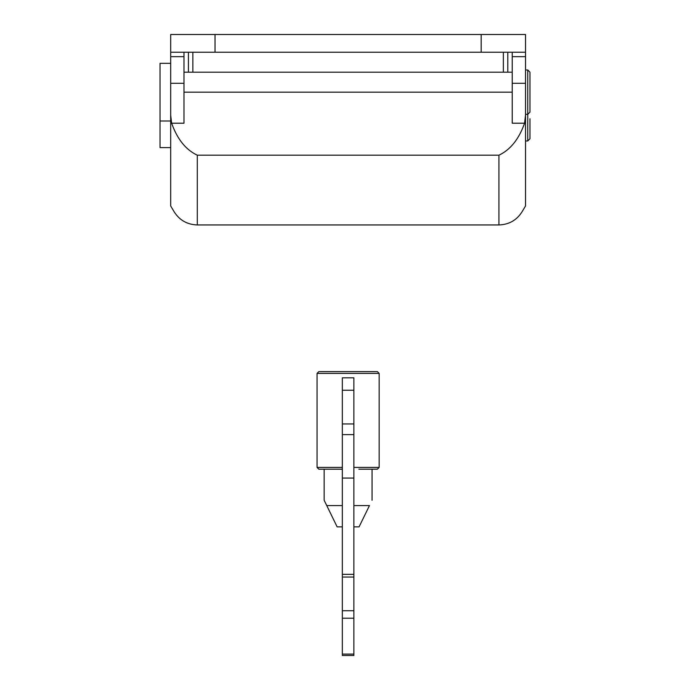 <?xml version="1.0" encoding="UTF-8"?>
<svg xmlns="http://www.w3.org/2000/svg" width="690" height="690" viewBox="0 0 690 690"><rect width="100%" height="100%" fill="white"/><g stroke="black" fill="none" stroke-linecap="round" stroke-linejoin="round"><path stroke-width="1.03" d="M160.028 147.557L160.028 121L170.68 121M525.53 118.775L525.53 114.342L527.755 114.342L529.972 112.125M529.972 138.69L529.972 118.775M160.028 121L160.028 63.333L170.68 63.333M529.972 112.073L529.972 72.209L527.755 69.983L525.53 69.983M170.68 176.442L170.68 147.608L160.028 147.608M529.972 138.742L527.755 140.958L525.53 140.958L525.53 176.442M507.788 72.2L507.788 52.242M188.422 52.242L188.422 72.2M370.28 371.617L377.378 371.617L379.155 373.385L379.155 467.423L377.378 469.2L358.878 469.2M370.099 371.617L318.832 371.617L317.055 373.385L317.055 467.423L342.335 467.423M379.026 373.385L317.055 373.385M317.115 373.385L318.15 373.385M318.884 371.617L325.93 371.617M379.026 467.423L353.875 467.423M372.057 500.25L372.057 469.2L377.378 469.2M318.918 469.2L342.335 469.2L318.832 469.2L317.055 467.423M324.153 469.2L324.153 500.25L337.134 526.867L342.335 526.867M353.875 505.572L369.461 505.572C372.893 498.534 372.893 498.534 369.461 505.572L359.076 526.867L353.875 526.867M353.875 390.247L342.335 390.247L342.335 377.827L353.875 377.827L353.875 655.5L342.335 655.5L342.335 654.094L353.875 654.094M353.875 577.038L342.335 577.038L342.335 574.347L353.875 574.347M353.875 618.197L342.335 618.197L342.335 610.736L353.875 610.736M353.875 478.075L342.335 478.075L342.335 574.347M353.875 423.953L342.335 423.953L342.335 478.075M342.335 390.247L342.335 423.953M342.335 618.197L342.335 654.094M342.335 577.038L342.335 610.736M259.388 52.242L223.905 52.242M436.822 52.242L401.33 52.242M481.18 52.242L481.18 34.5L525.53 34.5L525.53 52.242L170.68 52.242L170.68 34.5L215.03 34.5L215.03 52.242M192.855 72.2L192.855 52.242M503.355 72.2L503.355 52.242M481.18 34.5L215.03 34.5M498.922 155.19C510.359 149.834 518.906 139.173 524.573 123.217L525.53 115.187L525.53 205.974L521.968 211.925C516.638 220.257 508.953 224.595 498.922 224.949L498.922 155.19L197.288 155.19L197.288 224.949C187.257 224.595 179.572 220.257 174.242 211.925L170.68 205.974L170.68 115.187L171.638 123.217C177.304 139.173 185.851 149.834 197.288 155.19M512.23 92.167L183.98 92.167M197.288 224.949L498.922 224.949M512.23 52.242L512.23 56.675L525.53 56.675L525.53 52.242M512.23 56.675L512.23 83.292L525.53 83.292L525.53 56.675M183.98 52.242L183.98 56.675L170.68 56.675L170.68 50.025M183.98 56.675L183.98 123.217L171.638 123.217M170.68 56.675L170.68 83.292L183.98 83.292M524.573 123.217L512.23 123.217L512.23 83.292M525.53 115.187L525.53 83.292M170.68 115.187L170.68 83.292M527.755 140.907L527.755 114.385M527.755 114.29L527.755 69.983M342.335 505.572L326.75 505.572M353.875 434.605L342.335 434.605M183.98 72.2L512.23 72.2"/></g></svg>
